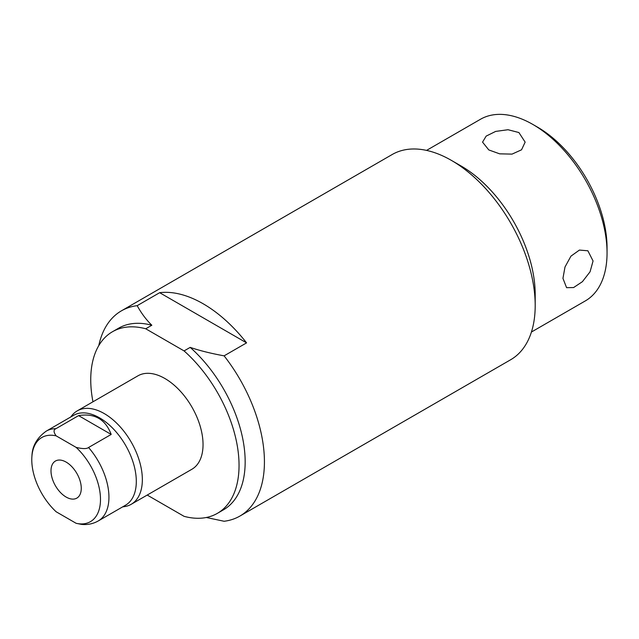 <?xml version="1.0" encoding="UTF-8"?>
<svg xmlns="http://www.w3.org/2000/svg" width="639" height="639" viewBox="0 0 639 639"><rect width="100%" height="100%" fill="white"/><g stroke="black" fill="none" stroke-linecap="round" stroke-linejoin="round"><path stroke-width="0.96" d="M607.05 252.9A104.868 60.545 -120 0 0 532.902 124.469L537.487 127.121A98.382 56.799 60 0 1 607.05 247.605L607.05 252.9A104.868 60.545 60 0 1 585.332 300.905L531.424 332.032M532.902 124.469A104.868 60.545 -120 0 0 480.464 119.277L426.556 150.397M239.889 516.072L510.657 359.749A118.487 68.405 -120 0 0 535.194 305.506L535.194 294.387A104.868 60.545 -120 0 0 461.046 165.956L451.414 160.397A118.487 68.405 -120 0 0 392.17 154.526L121.402 310.85A118.487 68.405 60 0 1 137.185 305.666C141.363 313.278 146.251 319.804 151.834 325.243L145.724 328.773L184.072 350.915L190.19 347.384C199.616 350.611 210.918 353.431 224.105 355.843A118.487 68.405 60 0 1 239.889 516.072A118.487 68.405 60 0 1 224.105 521.264L206.325 517.486M562.943 278.364L564.996 266.998L570.946 256.143L579.429 250.073L587.88 250.784L593.064 260.976L590.061 271.807L582.417 281.679L573.598 287.558L566.585 287.67L562.943 278.364M488.795 149.933L482.557 142.13L486.159 136.107L495.664 131.41L508.037 129.725L518.908 132.545L525.146 142.13L521.544 149.806L512.039 154.111L499.666 153.839L488.795 149.933M535.194 305.506A118.487 68.405 -120 0 0 451.414 160.397M224.105 355.843L246.574 342.871A118.487 68.405 -120 0 0 203.122 303.749A118.487 68.405 -120 0 0 159.662 292.686L137.185 305.666M246.574 342.871L159.662 292.686M147.218 495.057L184.072 516.336A104.868 60.545 -120 0 0 217.332 513.373A104.868 60.545 -120 0 0 236.518 441.733A104.868 60.545 -120 0 0 184.072 350.915M145.724 328.773A104.868 60.545 -120 0 0 112.464 331.737A104.868 60.545 -120 0 0 92.959 401.795M122.616 506.887L124.445 506.615A53.948 31.143 -120 0 0 131.179 504.315L191.868 469.274A53.948 31.143 -120 0 0 203.042 444.576A53.948 31.143 -120 0 0 179.495 390.285A53.948 31.143 -120 0 0 137.92 375.836L77.231 410.877A53.948 31.143 -120 0 0 71.872 415.558L70.721 417.003M131.179 504.315A53.948 31.143 -120 0 0 142.345 479.617A53.948 31.143 -120 0 0 118.798 425.326A53.948 31.143 -120 0 0 77.231 410.877M76.129 447.388L56.136 435.846A48.588 28.052 -120 0 0 31.95 455.855A48.588 28.052 -120 0 0 56.136 511.759L76.129 523.301A48.588 28.052 -120 0 0 100.491 499.41A48.588 28.052 -120 0 0 76.129 447.388C82.607 448.937 86.752 448.977 88.557 447.5A51.895 29.961 -120 0 1 108.942 497.23A51.895 29.961 60 0 1 98.198 520.985L125.563 505.185A51.895 29.961 60 0 0 136.307 481.431A51.895 29.961 -120 0 0 113.654 429.208A51.895 29.961 -120 0 0 73.669 415.302L46.304 431.101A51.895 29.961 -120 0 1 55.944 428.673L78.573 415.614L111.186 434.44C105.451 419.264 94.58 412.994 78.573 415.614M76.129 523.301L81.536 524.395C87.503 524.994 93.054 523.86 98.198 520.985M51 470.839A21.407 12.357 -120 0 0 60.338 492.381A21.407 12.357 -120 0 0 76.832 498.116A21.407 12.357 -120 0 0 81.265 488.316A21.407 12.357 -120 0 0 71.927 466.774A21.407 12.357 -120 0 0 55.433 461.038A21.407 12.357 -120 0 0 51 470.839M56.136 435.846C53.452 432.108 53.388 429.72 55.944 428.673M88.557 447.5L111.186 434.44M190.19 347.384A104.868 60.545 60 0 1 242.636 438.202A104.868 60.545 60 0 1 223.442 509.842L217.332 513.373M112.464 331.737L118.582 328.206A104.868 60.545 60 0 1 151.834 325.243M98.781 345.619A118.487 68.405 60 0 1 121.402 310.85M31.95 455.855C32.301 445.934 37.086 437.691 46.304 431.101"/></g></svg>

